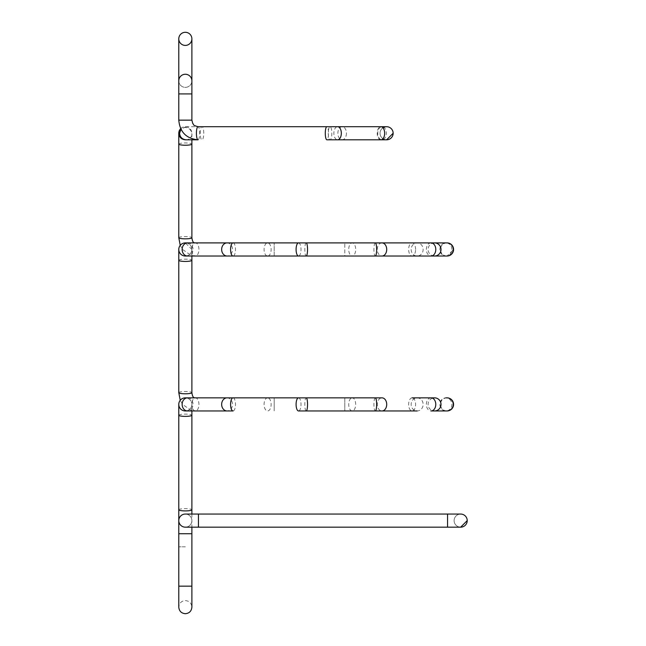 <?xml version="1.0" encoding="UTF-8"?>
<svg xmlns="http://www.w3.org/2000/svg" width="646" height="646" viewBox="0 0 646 646"><rect width="100%" height="100%" fill="white"/><g stroke="black" fill="none" stroke-linecap="round" stroke-linejoin="round"><path stroke-width="0.48" stroke-dasharray="3.23 2.42" d="M446.919 397.847A6.557 6.557 0 0 0 440.467 404.404A6.557 6.557 0 0 0 446.919 410.961M446.919 242.904A6.557 6.557 0 0 0 440.467 249.461A6.557 6.557 0 0 0 446.919 256.018M178.781 80.815A6.557 6.557 0 0 0 185.337 87.363A6.557 6.557 0 0 0 191.886 80.815A6.557 6.557 0 0 1 185.337 87.363A6.557 6.557 0 0 1 178.781 80.815L178.781 80.807A6.557 6.557 0 0 1 185.337 74.258A6.557 6.557 0 0 1 191.886 80.807L191.886 80.815M467.22 520.611A6.557 6.557 0 0 1 460.663 527.168A6.557 6.557 0 0 1 454.114 520.611A6.557 6.557 0 0 0 460.663 527.168A6.557 6.557 0 0 1 454.114 520.611A6.557 6.557 0 0 1 460.663 514.054A6.557 6.557 0 0 0 454.114 520.611A6.557 6.557 0 0 0 460.663 527.168A6.557 6.557 0 0 0 467.22 520.611A6.557 6.557 0 0 0 460.663 514.054L447.557 514.054L447.557 527.168L447.557 520.611L447.557 527.168L198.443 527.168L198.443 514.054L198.443 520.611L198.443 514.054L185.337 514.054A6.557 6.557 0 0 1 191.886 520.611A6.557 6.557 0 0 0 185.337 514.054A6.557 6.557 0 0 0 178.781 520.611A6.557 6.557 0 0 1 185.337 514.054A6.557 6.557 0 0 1 191.886 520.611A6.557 6.557 0 0 0 185.337 514.054A6.557 6.557 0 0 0 178.781 520.611A6.557 6.557 0 0 1 185.337 514.054A6.557 6.557 0 0 1 191.886 520.611A6.557 6.557 0 0 1 185.337 527.168A6.557 6.557 0 0 1 178.781 520.611A6.557 6.557 0 0 0 185.337 527.168A6.557 6.557 0 0 0 191.886 520.611A6.557 6.557 0 0 1 185.337 527.168A6.557 6.557 0 0 1 178.781 520.611A6.557 6.557 0 0 0 185.337 527.168A6.557 6.557 0 0 0 191.886 520.611A6.557 6.557 0 0 1 185.337 527.168A6.557 6.557 0 0 1 178.781 520.611L178.781 520.603A6.557 6.557 0 0 0 185.337 527.168A6.557 6.557 0 0 0 191.886 520.611A6.557 6.557 0 0 1 185.337 527.168A6.557 6.557 0 0 0 191.886 520.611L191.886 527.168L185.329 527.168M191.886 410.961L191.886 404.404A6.557 6.557 0 0 1 185.337 410.961A6.557 6.557 0 0 1 178.781 404.404A6.557 6.557 0 0 1 185.337 397.847A6.557 6.557 0 0 1 186.557 410.848A6.557 6.557 0 0 0 191.886 404.404A6.557 3.521 90 0 1 195.407 397.847A6.557 3.521 90 0 1 195.924 397.92A6.557 3.521 90 0 1 198.928 404.404A6.557 3.521 90 0 1 195.407 410.961A6.557 3.521 90 0 1 194.89 410.888A6.557 3.521 90 0 1 191.886 404.404A6.557 6.557 0 0 0 186.557 397.968M185.337 546.831L178.781 546.831L185.337 546.831M186.557 243.025A6.557 6.557 0 0 1 185.337 256.018A6.557 6.557 0 0 1 178.781 249.461A6.557 6.557 0 0 1 185.337 242.904A6.557 6.557 0 0 1 186.557 255.905M185.911 139.786C188.051 140.828 192.912 135.975 191.862 133.835L191.886 133.254C191.507 129.281 189.318 127.092 185.337 126.697A6.557 6.557 0 0 0 178.805 133.835C179.338 130.007 181.518 127.892 185.337 127.488C189.141 127.884 191.321 129.999 191.862 133.835L191.886 139.811M180.67 128.651A6.557 6.557 0 0 1 185.911 126.729L198.039 126.697A6.557 1.623 90 0 1 199.662 133.254A6.557 1.623 90 0 1 198.039 139.811M185.911 126.729L180.977 129.273M393.148 133.254A6.557 6.557 0 0 1 386.599 139.811A6.557 6.557 0 0 1 380.042 133.254A6.557 6.557 0 0 1 386.599 126.697A6.557 6.557 0 0 1 393.148 133.254L386.607 139.811L382.044 139.811A6.557 4.28 -90 0 1 377.765 133.254A6.557 4.28 -90 0 1 382.044 126.697A6.557 4.28 -90 0 1 386.324 133.254A6.557 4.28 -90 0 1 382.044 139.811L380.938 139.811A6.557 3.723 90 0 1 377.207 133.254A6.557 3.723 90 0 1 380.938 126.697L386.599 126.697M386.591 139.811A6.557 6.557 0 0 1 382.989 127.779A6.557 6.557 0 0 0 386.591 139.811M185.337 32.3A6.557 6.557 0 0 1 191.886 38.857A6.557 6.557 0 0 1 185.337 45.414A6.557 6.557 0 0 1 178.781 38.857A6.557 6.557 0 0 1 185.337 32.3M446.822 397.847A6.557 6.452 -90 0 0 440.362 404.404A6.557 6.452 -90 0 0 446.822 410.961M447.016 242.904L446.822 242.904A6.557 6.452 -90 0 0 440.362 249.461A6.557 6.452 -90 0 0 446.822 256.018M191.886 533.725L178.781 533.725M178.781 509.775A6.557 1.139 180 0 1 185.337 508.636A6.557 1.139 180 0 1 191.886 509.775M178.781 415.241A6.557 1.139 180 0 1 185.337 414.102A6.557 1.139 180 0 1 191.886 415.241M185.337 586.164L178.781 586.164L185.337 586.164L178.781 586.164L178.781 607.143C179.184 603.146 181.364 600.966 185.337 600.586C189.302 600.966 191.482 603.146 191.886 607.143L191.886 586.164L185.337 586.164M185.337 410.961A6.557 6.557 0 0 1 178.781 404.404M187.574 397.847A6.557 5.434 -90 0 1 193.009 404.404A6.557 5.434 -90 0 1 187.574 410.961M227.085 397.847A6.557 5.434 -90 0 1 232.52 404.404A6.557 5.434 -90 0 1 227.085 410.961M233.036 397.847A6.557 2.455 -90 0 1 235.499 404.404A6.557 2.455 -90 0 1 233.036 410.961L195.407 410.961L191.192 410.388L182.576 404.453L180.234 400.286M298.549 397.847A6.557 2.455 -90 0 1 301.004 404.404A6.557 2.455 -90 0 1 298.549 410.961L306.18 410.961A6.557 1.365 -90 0 1 304.823 404.404A6.557 1.365 -90 0 1 306.18 397.847M375.286 397.847A6.557 1.365 -90 0 0 373.929 404.404A6.557 1.365 -90 0 0 375.286 410.961M195.407 397.847L267.614 397.847A6.557 3.521 90 0 1 271.134 404.404A6.557 3.521 90 0 1 267.614 410.961A6.557 3.521 90 0 1 264.093 404.404A6.557 3.521 90 0 1 267.614 397.847L274.195 397.847L274.195 410.961L274.195 397.847L344.803 397.847L344.803 410.961L344.803 397.847L352.207 397.847A6.557 3.472 90 0 0 348.735 404.404A6.557 3.472 90 0 0 352.207 410.961A6.557 3.472 90 0 0 355.68 404.404A6.557 3.472 90 0 0 352.207 397.847L381.996 397.847A6.557 4.716 -90 0 0 377.28 404.404A6.557 4.716 -90 0 0 381.996 410.961M431.068 397.847A6.557 4.716 -90 0 0 426.352 404.404A6.557 4.716 -90 0 0 431.068 410.961L445.885 410.961A6.557 5.992 90 0 0 451.877 404.404A6.557 5.992 90 0 0 445.885 397.847A6.557 5.992 90 0 0 439.894 404.404A6.557 5.992 90 0 0 445.885 410.961L447.072 410.961M412.116 397.847A6.557 3.472 90 0 0 408.643 404.404A6.557 3.472 90 0 0 412.116 410.961A6.557 3.472 90 0 0 415.596 404.404A6.557 3.472 90 0 0 412.116 397.847L417.146 397.847A6.557 5.992 90 0 0 411.163 404.404A6.557 5.992 90 0 0 417.146 410.961A6.557 5.992 90 0 0 423.138 404.404A6.557 5.992 90 0 0 417.146 397.847L434.548 397.847A6.557 6.452 -90 0 0 428.096 404.404A6.557 6.452 -90 0 0 434.548 410.961M178.781 392.647A6.557 1.139 180 0 1 185.337 391.508A6.557 1.139 180 0 1 190.885 392.041A6.557 1.139 180 0 1 191.886 392.647M178.781 260.298A6.557 1.139 180 0 1 185.337 259.159A6.557 1.139 180 0 1 191.886 260.298M187.574 242.904A6.557 5.434 -90 0 1 193.009 249.461A6.557 5.434 -90 0 1 187.574 256.018M227.085 242.904A6.557 5.434 -90 0 1 232.52 249.461A6.557 5.434 -90 0 1 227.085 256.018M233.036 242.904A6.557 2.455 -90 0 1 235.499 249.461A6.557 2.455 -90 0 1 233.036 256.018L195.407 256.018A6.557 3.521 90 0 1 194.89 255.945A6.557 3.521 90 0 1 191.886 249.461A6.557 3.521 90 0 1 195.407 242.904A6.557 3.521 90 0 1 195.924 242.977A6.557 3.521 90 0 1 198.928 249.461A6.557 3.521 90 0 1 195.407 256.018L191.192 255.445L182.576 249.509L180.234 245.343M298.549 242.904A6.557 2.455 -90 0 1 301.004 249.461A6.557 2.455 -90 0 1 298.549 256.018M306.18 242.904A6.557 1.365 -90 0 0 304.823 249.461A6.557 1.365 -90 0 0 306.18 256.018L274.195 256.018L274.195 242.904L274.195 256.018L267.614 256.018A6.557 3.521 90 0 1 264.093 249.461A6.557 3.521 90 0 1 267.614 242.904A6.557 3.521 90 0 1 271.134 249.461A6.557 3.521 90 0 1 267.614 256.018M375.286 242.904A6.557 1.365 -90 0 0 373.929 249.461A6.557 1.365 -90 0 0 375.286 256.018M381.996 242.904A6.557 4.716 -90 0 0 377.28 249.461A6.557 4.716 -90 0 0 381.996 256.018L352.207 256.018A6.557 3.472 90 0 0 355.68 249.461A6.557 3.472 90 0 0 352.207 242.904A6.557 3.472 90 0 0 348.735 249.461A6.557 3.472 90 0 0 352.207 256.018L344.803 256.018L344.803 242.904L344.803 256.018M431.068 242.904A6.557 4.716 -90 0 0 426.352 249.461A6.557 4.716 -90 0 0 431.068 256.018M434.548 242.904A6.557 6.452 -90 0 0 428.096 249.461A6.557 6.452 -90 0 0 434.548 256.018M451.877 249.461A6.557 5.992 90 0 0 445.885 242.904A6.557 5.992 90 0 0 439.894 249.461A6.557 5.992 90 0 0 445.885 256.018A6.557 5.992 90 0 0 451.877 249.461M411.163 249.461A6.557 5.992 90 0 0 417.146 256.018A6.557 5.992 90 0 0 423.138 249.461A6.557 5.992 90 0 0 417.146 242.904A6.557 5.992 90 0 0 411.163 249.461M415.596 249.461A6.557 3.472 90 0 0 412.116 242.904A6.557 3.472 90 0 0 408.643 249.461A6.557 3.472 90 0 0 412.116 256.018A6.557 3.472 90 0 0 415.596 249.461M178.781 237.704A6.557 1.139 180 0 1 185.337 236.565A6.557 1.139 180 0 1 190.885 237.098A6.557 1.139 180 0 1 191.886 237.704M178.781 144.09A6.557 1.139 180 0 1 185.337 142.952A6.557 1.139 180 0 1 191.886 144.09M203.756 133.254A6.557 1.768 -90 0 0 201.98 126.697A6.557 1.768 -90 0 0 200.212 133.254A6.557 1.768 -90 0 0 201.98 139.811A6.557 1.768 -90 0 0 203.756 133.254M328.281 133.254A6.557 1.768 -90 0 0 330.058 139.811A6.557 1.768 -90 0 0 331.826 133.254A6.557 1.768 -90 0 0 330.058 126.697A6.557 1.768 -90 0 0 328.281 133.254M346.434 133.254A6.557 4.28 -90 0 1 342.154 139.811A6.557 4.28 -90 0 1 337.874 133.254A6.557 4.28 -90 0 1 342.154 126.697A6.557 4.28 -90 0 1 346.434 133.254M342.154 139.811L337.6 139.811A6.557 3.723 90 0 1 333.869 133.254A6.557 3.723 90 0 1 337.6 126.697M330.058 139.811L326.9 139.811A6.557 1.623 90 0 0 328.523 133.254A6.557 1.623 90 0 0 326.9 126.697L342.154 126.697M178.781 120.148L191.886 120.148M178.781 93.92L191.886 93.92M185.337 45.414A6.557 6.557 0 0 1 178.781 38.857L178.781 38.849M191.886 586.164L191.886 546.831M445.885 397.847L447.072 397.847M344.803 410.961L417.146 410.961M191.886 256.018L191.886 249.461M185.717 243.3L191.886 249.453M412.116 256.018L447.072 256.018L453.573 249.461M195.407 242.904L445.885 242.904M198.443 514.054L447.557 514.054M191.886 514.054L191.886 520.611M178.781 586.164L178.781 546.831"/><path stroke-width="0.97" d="M446.919 410.961A6.557 6.557 0 0 0 453.573 404.404A6.557 6.557 0 0 0 446.919 397.847M446.919 256.018A6.557 6.557 0 0 0 453.573 249.461L453.573 249.461A6.557 6.557 0 0 0 446.919 242.904M191.886 93.92L178.781 93.92L178.781 80.807A6.557 6.557 0 0 0 178.781 80.815L178.781 80.815A6.557 6.557 0 0 1 185.337 74.258A6.557 6.557 0 0 1 191.886 80.815A6.557 6.557 0 0 0 191.886 80.807L191.886 120.148L178.781 120.148C179.887 132.059 186.306 138.615 198.039 139.811L185.337 139.811C181.356 139.431 179.168 137.243 178.781 133.254L178.805 133.835M460.671 527.168L447.557 527.168L447.557 514.054L460.671 514.054A6.557 6.557 0 0 1 467.22 520.611A6.557 6.557 0 0 1 460.663 527.168A6.557 6.557 0 0 0 467.22 520.611L460.671 527.168L185.329 527.168A6.557 6.557 0 0 1 178.781 520.611A6.557 6.557 0 0 0 185.337 527.168M447.557 514.054L185.337 514.054A6.557 6.557 0 0 0 178.781 520.611L178.781 509.775A6.557 1.139 180 0 0 185.337 510.913A6.557 1.139 180 0 0 191.886 509.775L191.886 514.054M191.886 586.164L191.886 533.725L178.781 533.725L178.781 586.164L191.886 586.164L191.886 607.143C191.482 611.14 189.302 613.329 185.337 613.7C181.364 613.329 179.184 611.14 178.781 607.143L178.781 586.164M417.146 410.961L298.549 410.961A6.557 2.455 -90 0 1 296.086 404.404A6.557 2.455 -90 0 1 298.549 397.847L233.036 397.847A6.557 2.455 -90 0 0 230.582 404.404A6.557 2.455 -90 0 0 233.036 410.961L185.337 410.961A6.557 6.557 0 0 0 186.557 410.848A6.557 6.557 0 0 1 178.781 404.404A6.557 6.557 0 0 1 186.557 397.968M186.557 255.905A6.557 6.557 0 0 1 178.781 249.461A6.557 6.557 0 0 1 186.557 243.025M180.977 129.273L179.572 133.254C179.959 137.065 182.075 139.245 185.911 139.786M393.148 133.254A6.557 6.557 0 0 1 386.591 139.811A6.557 6.557 0 0 0 389.7 127.48A6.557 6.557 0 0 0 382.989 127.779A6.557 6.557 0 0 1 393.148 133.254L386.599 139.811L342.154 139.811M178.781 93.92L178.781 120.148M191.886 80.815L191.886 38.849A6.557 6.557 0 0 1 185.337 45.414A6.557 6.557 0 0 1 178.781 38.857A6.557 6.557 0 0 1 185.337 32.3A6.557 6.557 0 0 1 191.886 38.857M195.407 242.904L194.696 242.815C193.291 242.953 192.363 241.249 191.886 237.704L191.886 144.09A6.557 1.139 180 0 1 185.337 145.229A6.557 1.139 180 0 1 178.781 144.09L178.781 133.254A6.557 6.557 0 0 1 180.67 128.651M447.177 410.961L446.822 410.961A6.557 6.452 -90 0 0 453.274 404.404A6.557 6.452 -90 0 0 446.822 397.847L447.016 397.847M453.573 249.461C452.749 253.797 450.569 255.986 447.024 256.018L446.822 256.018A6.557 6.452 -90 0 0 453.274 249.461A6.557 6.452 -90 0 0 446.822 242.904L447.024 242.904C450.537 242.936 452.725 245.1 453.573 249.388M198.443 514.054L198.443 527.168L191.886 527.168L191.886 533.725M191.886 509.775L191.886 415.241A6.557 1.139 180 0 1 185.337 416.379A6.557 1.139 180 0 1 178.781 415.241L178.781 509.775M185.337 410.961A6.557 6.557 0 0 1 178.781 404.404L178.781 415.241M187.574 410.961A6.557 5.434 -90 0 1 182.14 404.404A6.557 5.434 -90 0 1 187.574 397.847L185.337 397.847M227.085 410.961A6.557 5.434 -90 0 1 221.651 404.404A6.557 5.434 -90 0 1 227.085 397.847L187.574 397.847M344.803 410.961L306.18 410.961A6.557 1.365 -90 0 0 307.544 404.404A6.557 1.365 -90 0 0 306.18 397.847L298.549 397.847M375.286 410.961A6.557 1.365 -90 0 0 376.65 404.404A6.557 1.365 -90 0 0 375.286 397.847L306.18 397.847M381.996 410.961A6.557 4.716 -90 0 0 386.712 404.404A6.557 4.716 -90 0 0 381.996 397.847L375.286 397.847M446.822 410.961L431.068 410.961A6.557 4.716 -90 0 0 435.784 404.404A6.557 4.716 -90 0 0 431.068 397.847L412.116 397.847M434.548 410.961A6.557 6.452 -90 0 0 441.008 404.404A6.557 6.452 -90 0 0 434.548 397.847L431.068 397.847M178.781 392.647L178.781 260.298A6.557 1.139 180 0 0 185.337 261.436A6.557 1.139 180 0 0 191.886 260.298L191.886 392.647A6.557 1.139 180 0 1 185.337 393.785A6.557 1.139 180 0 1 179.782 393.252A6.557 1.139 180 0 1 178.781 392.647L180.234 400.286M446.822 256.018L187.574 256.018A6.557 5.434 -90 0 1 182.14 249.461A6.557 5.434 -90 0 1 187.574 242.904L185.321 242.904L185.717 243.3M227.085 256.018A6.557 5.434 -90 0 1 221.651 249.461A6.557 5.434 -90 0 1 227.085 242.904L187.574 242.904M267.614 256.018L233.036 256.018A6.557 2.455 -90 0 1 230.582 249.461A6.557 2.455 -90 0 1 233.036 242.904L227.085 242.904M298.549 256.018A6.557 2.455 -90 0 1 296.086 249.461A6.557 2.455 -90 0 1 298.549 242.904L233.036 242.904M344.803 256.018L306.18 256.018A6.557 1.365 -90 0 0 307.544 249.461A6.557 1.365 -90 0 0 306.18 242.904L298.549 242.904M375.286 256.018A6.557 1.365 -90 0 0 376.65 249.461A6.557 1.365 -90 0 0 375.286 242.904L306.18 242.904M412.116 256.018L381.996 256.018A6.557 4.716 -90 0 0 386.712 249.461A6.557 4.716 -90 0 0 381.996 242.904L375.286 242.904M431.068 256.018A6.557 4.716 -90 0 0 435.784 249.461A6.557 4.716 -90 0 0 431.068 242.904L381.996 242.904M434.548 256.018A6.557 6.452 -90 0 0 441.008 249.461A6.557 6.452 -90 0 0 434.548 242.904L431.068 242.904M191.886 237.704A6.557 1.139 180 0 1 185.337 238.842A6.557 1.139 180 0 1 179.782 238.309A6.557 1.139 180 0 1 178.781 237.704L180.234 245.343M330.058 139.811L380.938 139.811A6.557 3.723 90 0 0 384.661 133.254A6.557 3.723 90 0 0 380.938 126.697L342.154 126.697M191.886 120.148L192.718 123.426C194.155 124.492 191.822 125.058 198.039 126.697L337.6 126.697A6.557 3.723 90 0 1 341.322 133.254A6.557 3.723 90 0 1 337.6 139.811L326.9 139.811A6.557 1.623 90 0 1 325.277 133.254A6.557 1.623 90 0 1 326.9 126.697L198.039 126.697A6.557 1.623 90 0 0 196.416 133.254A6.557 1.623 90 0 0 198.039 139.811M178.781 38.849L178.781 80.815M191.886 415.241L191.886 410.961M233.036 397.847L227.085 397.847M191.886 392.647C192.363 396.192 193.291 397.888 194.696 397.75L195.407 397.847M191.886 260.298L191.886 256.018M445.885 242.904L447.016 242.904M191.886 144.09L191.886 139.811M178.781 533.725L178.781 520.603M446.822 397.847L445.885 397.847M178.781 260.298L178.781 249.461M187.574 256.018L185.337 256.018M446.822 242.904L434.548 242.904M178.781 144.09L178.781 237.704M337.6 126.697L386.599 126.697"/></g></svg>
